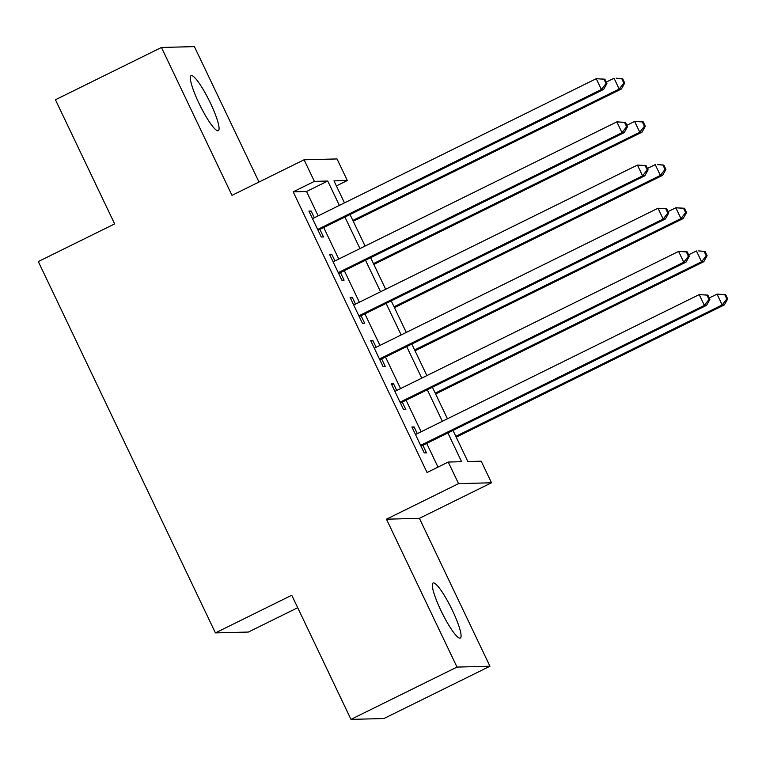 <?xml version="1.0" encoding="UTF-8"?>
<svg xmlns="http://www.w3.org/2000/svg" width="766" height="766" viewBox="0 0 766 766"><rect width="100%" height="100%" fill="white"/><g stroke="black" fill="none" stroke-linecap="round" stroke-linejoin="round"><path stroke-width="1.15" d="M452.4 610.378A30.707 5.19 63.7 0 0 433.116 582.983A30.707 5.19 63.7 0 0 440.996 610.674A30.707 5.19 63.7 0 0 460.28 638.068A30.707 5.19 63.7 0 0 452.4 610.378M210.401 103.027A30.707 5.19 63.7 0 0 191.117 75.633A30.707 5.19 63.7 0 0 199.007 103.324A30.707 5.19 63.7 0 0 218.291 130.718A30.707 5.19 63.7 0 0 210.401 103.027M453.003 430.425L467.844 461.534L481.211 461.189L491.504 482.781L458.556 483.633L448.254 462.042L461.611 461.697L447.899 432.943M419.404 518.343L386.457 519.195L456.996 667.081L350.972 719.379L383.919 718.537L489.943 666.238L419.404 518.343L491.504 482.781M297.706 607.716L248.366 632.055L215.418 632.898L38.3 261.56L114.641 223.902L55.43 99.762L161.454 47.463L231.993 195.349L304.092 159.788L337.04 158.945L347.333 180.527L333.976 180.872L344.48 202.885M258.994 182.03L194.401 46.621L161.454 47.463M336.389 185.927L347.333 180.527M456.996 667.081L489.943 666.238M417.307 433.652L414.109 426.94L411.888 426.997L424.24 452.907L426.47 452.85L422.861 445.295M396.721 390.478L393.513 383.756L391.292 383.814L403.644 409.724L405.875 409.666L402.265 402.112M376.125 347.295L372.918 340.583L370.696 340.64L383.048 366.55L385.279 366.493L381.669 358.928M355.529 304.121L352.322 297.4L350.1 297.457L362.452 323.367L364.683 323.309L361.073 315.755M334.934 260.938L331.726 254.226L329.504 254.283L341.856 280.193L344.087 280.136L340.477 272.572M318.168 215.868L306.544 191.49L293.186 191.835L427.055 472.498L448.254 462.042M437.999 467.097L426.691 443.399M421.147 431.765L406.095 400.225M400.551 388.582L385.499 357.042M379.955 345.409L364.903 313.869M359.359 302.225L344.317 270.685M338.764 259.052L323.721 227.502M314.338 217.755L311.13 211.043L308.909 211.1L321.26 237.01L323.491 236.953L319.882 229.398M386.457 519.195L458.556 483.633M293.186 191.835L314.386 181.379L304.092 159.788M350.972 719.379L291.76 595.239L215.418 632.898M350.033 214.528L365.076 246.068M370.629 257.702L385.671 289.251M391.225 300.885L406.267 332.425M411.821 344.058L426.863 375.608M432.417 387.242L447.459 418.782M339.376 205.412L327.743 181.035L314.386 181.379M442.346 421.3L427.304 389.76M421.75 378.126L406.708 346.586M401.154 334.943L386.112 303.403M380.558 291.769L365.516 260.229M359.963 248.586L344.92 217.046M306.544 191.49L327.743 181.035M309.311 211.943L311.13 211.043M329.907 255.126L331.726 254.226M350.502 298.3L352.322 297.4M371.098 341.483L372.918 340.583M391.694 384.656L393.513 383.756M412.28 427.84L414.109 426.94M318.062 230.298L603.608 89.44L601.387 89.498L317.66 229.455M606.021 83.523L601.387 89.498L596.235 78.707L604.853 79.185L603.962 79.204L606.021 83.523L606.911 83.504L604.853 79.185M312.509 218.655L596.235 78.707L603.962 79.204M603.608 89.44L606.911 83.504M353.25 221.269L621.427 88.98L619.196 89.038L614.045 78.247L606.241 82.096M352.848 220.426L619.196 89.038L623.83 83.063L624.721 83.044L622.662 78.726L621.772 78.745L623.83 83.063M621.772 78.745L616.276 78.189L622.662 78.726M624.721 83.044L621.427 88.98M338.658 273.472L624.204 132.623L621.982 132.681L338.256 272.629M626.617 126.706L621.982 132.681L616.831 121.88L625.449 122.359L624.558 122.388L626.617 126.706L627.507 126.677L625.449 122.359M333.105 261.838L616.831 121.88L624.558 122.388M624.204 132.623L627.507 126.677M359.254 316.655L644.8 175.797L642.578 175.854L358.852 315.812M647.213 169.88L642.578 175.854L637.427 165.063L646.044 165.542L645.154 165.561L647.213 169.88L648.103 169.861L646.044 165.542M353.7 305.021L637.427 165.063L645.154 165.561M644.8 175.797L648.103 169.861M379.85 359.829L665.395 218.98L663.174 219.038L379.448 358.986M667.808 213.063L663.174 219.038L658.023 208.237L666.64 208.716L665.75 208.745L667.808 213.063L668.699 213.034L666.64 208.716M374.296 348.195L658.023 208.237L665.75 208.745M665.395 218.98L668.699 213.034M400.446 403.012L685.991 262.154L683.77 262.211L400.043 402.169M688.404 256.237L683.77 262.211L678.619 251.42L687.236 251.899L686.346 251.918L688.404 256.237L689.295 256.217L687.236 251.899M394.892 391.378L678.619 251.42L686.346 251.918M685.991 262.154L689.295 256.217M373.846 264.442L642.023 132.164L639.792 132.221L634.641 121.421L626.837 125.27M373.444 263.6L639.792 132.221L644.426 126.246L645.317 126.218L643.258 121.899L642.368 121.928L644.426 126.246M642.368 121.928L634.641 121.421L643.258 121.899M645.317 126.218L642.023 132.164M394.433 307.626L662.609 175.337L660.388 175.395L655.236 164.604L647.433 168.453M394.03 306.783L660.388 175.395L665.022 169.42L665.913 169.401L663.854 165.083L662.963 165.102L665.022 169.42M662.963 165.102L657.467 164.546L663.854 165.083M665.913 169.401L662.609 175.337M415.028 350.799L683.205 218.521L680.984 218.578L675.832 207.778L668.029 211.627M414.626 349.957L680.984 218.578L685.618 212.603L686.508 212.575L684.45 208.256L683.559 208.285L685.618 212.603M683.559 208.285L675.832 207.778L684.45 208.256M686.508 212.575L683.205 218.521M435.624 393.983L703.801 261.694L701.579 261.752L696.428 250.961L688.624 254.81M435.222 393.14L701.579 261.752L706.214 255.777L707.104 255.758L705.046 251.44L704.155 251.459L706.214 255.777M704.155 251.459L698.659 250.903L705.046 251.44M707.104 255.758L703.801 261.694M421.041 446.195L706.587 305.337L704.366 305.395L420.639 445.352M709 299.42L704.366 305.395L699.214 294.594L707.832 295.073L706.941 295.101L709 299.42L709.89 299.391L707.832 295.073M415.488 434.552L699.214 294.594L706.941 295.101M706.587 305.337L709.89 299.391M456.22 437.166L724.397 304.878L722.175 304.935L717.024 294.134L709.22 297.993M455.818 436.323L722.175 304.935L726.81 298.96L727.7 298.931L725.641 294.613L724.751 294.642L726.81 298.96M724.751 294.642L717.024 294.134L725.641 294.613M727.7 298.931L724.397 304.878"/></g></svg>

